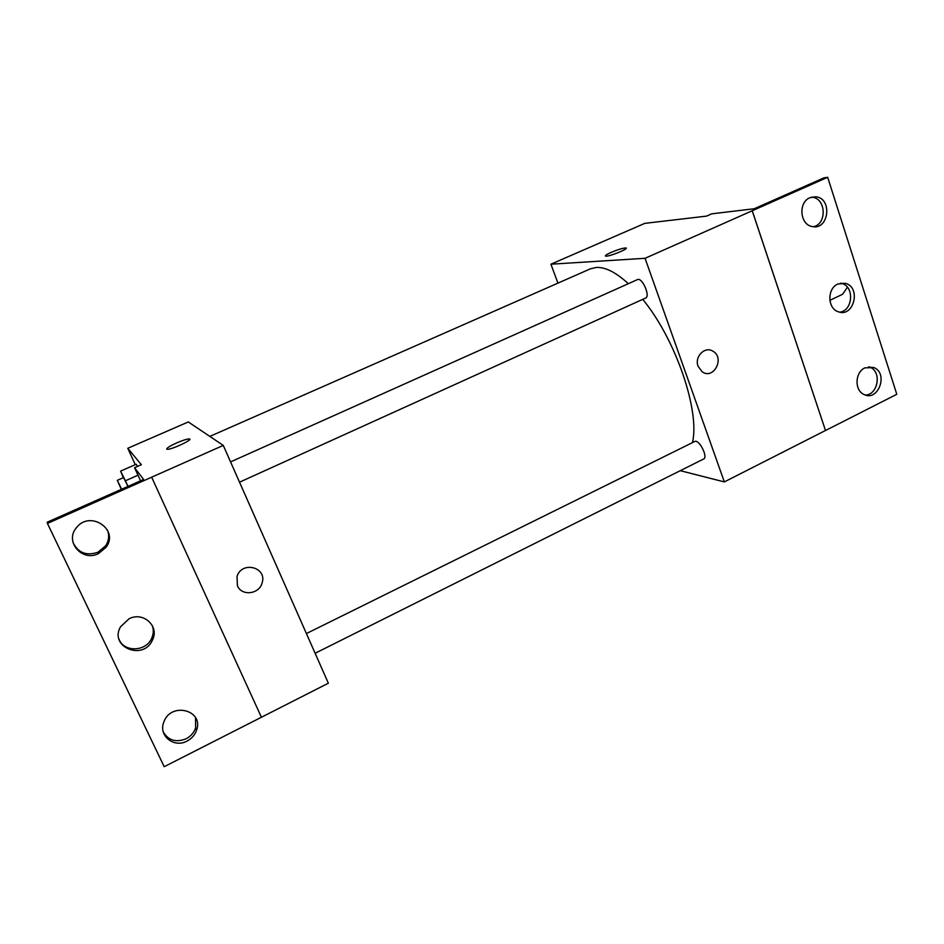 <?xml version="1.0" encoding="UTF-8"?>
<svg xmlns="http://www.w3.org/2000/svg" width="944" height="944" viewBox="0 0 944 944"><rect width="100%" height="100%" fill="white"/><g stroke="black" fill="none" stroke-linecap="round" stroke-linejoin="round"><path stroke-width="1.42" d="M829.847 300.345L842.567 294.292L847.405 287.236M557.939 283.129L550.907 264.202L644.799 223.362L706.466 216.129L711.67 213.84L754.256 208.742L823.935 177.85L827.676 177.295L752.203 210.772L825.504 430.523L752.262 210.76M827.676 177.295L896.8 394.285L825.504 430.523M550.907 264.202L645.059 258.302L724.343 481.912L825.445 430.511M724.343 481.912L680.282 470.69M315.131 653.272L703.634 459.008C708.366 457.203 698.985 438.83 694.713 441.509L306.411 633.554M239.528 482.183L645.602 298.056C650.676 296.333 642.109 276.958 637.448 279.613L230.572 461.899M628.35 283.684C616.031 272.427 605.387 267.01 596.407 267.423L590.46 268.804L209.839 436.399M692.436 442.642C700.177 411.265 675.798 339.38 642.734 299.366M698.088 366.307C694.218 356.69 705.003 345.823 712.968 351.227C725.169 357.977 713.522 380.184 702.159 371.759L698.088 366.307C694.218 356.69 705.003 345.823 712.968 351.227L712.968 351.227C725.169 357.977 713.511 380.184 702.159 371.759M645.059 258.302L752.203 210.772M626.202 248.178L625.789 247.965C622.828 248.083 617.931 249.558 611.087 252.414C617.931 249.558 622.828 248.071 625.789 247.965C630.096 248.225 609.022 256.851 605.718 256.166C604.549 255.8 606.343 254.55 611.087 252.414C606.343 254.561 604.549 255.812 605.718 256.166M864.881 367.865C855.004 372.172 854.296 390.214 863.819 394.38C878.05 402.274 888.859 373.435 873.884 367.558L864.881 367.865M809.964 197.709C797.892 202.323 799.946 225.144 812.501 226.584C829.092 230.183 832.549 197.921 815.663 196.777L809.964 197.709M837.824 284.038C826.991 288.475 827.369 308.605 838.296 311.756C853.754 317.892 861.483 287.271 845.446 283.365L837.824 284.038M865.436 395.04C878.109 394.781 881.944 371.724 870.038 367.251L868.61 366.756M813.492 226.713C827.274 223.881 825.976 197.98 811.958 197.249L811.321 197.202M839.771 312.157C852.987 310.765 854.627 286.386 841.67 283.436L840.455 283.165M223.28 445.415L328.347 683.208L164.197 766.705L47.436 523.436L223.28 445.415L188.293 421.956L127.77 448.282L141.352 464.731L134.555 467.717L143.618 479.469L47.2 522.209L47.436 523.436M237.416 585.728L237.027 576.465C241.735 560.677 267.164 567.132 262.161 582.696C259.576 594.248 241.676 596.514 237.416 585.728C241.676 596.514 259.576 594.248 262.161 582.696L262.161 582.696M136.278 464.224L137.435 466.454L136.278 464.224L120.631 471.103L128.065 486.361M135.287 464.66L127.77 448.282M189.756 439.184L189.178 438.948C186.877 439.019 182.747 440.317 176.788 442.866C182.747 440.317 186.877 439.007 189.178 438.936C194.464 438.96 171.525 449.816 167.289 449.285C165.766 448.624 168.929 446.477 176.788 442.866C170.286 445.816 166.923 447.869 166.71 449.049M151.654 477.204L261.429 717.275M129.151 618.721L120.561 626.745C108.654 647.053 143.512 661.26 152.468 640.02C159.654 626.356 143.346 611.299 129.151 618.721M98.353 553.668L106.106 547.249C119.522 529.572 89.916 509.772 76.452 527.72C64.334 541.372 82.022 562.093 98.353 553.668M187.065 741.075C191.785 738.574 194.971 734.892 196.623 730.031C203.963 710.03 170.781 701.64 163.867 722.007C158.037 735.529 173.932 748.439 187.065 741.075M134.555 467.717L140.573 480.815M118.979 639.064C123.758 652.552 146.084 651.844 151.689 638.215C153.601 633.943 153.801 629.707 152.267 625.494M72.971 542.375C77.963 552.783 86.246 556.099 97.857 552.299L105.551 545.915C108.855 540.877 109.504 535.626 107.51 530.162M163.312 732.048C168.457 740.509 176.056 742.751 186.11 738.774C190.818 736.285 193.98 732.627 195.632 727.8L195.514 717.617M123.298 477.699L120.631 471.103M127.959 486.408L123.581 477.581L117.316 480.343L121.328 489.358M125.469 480.744L138.001 475.21M121.646 489.204L117.316 480.343M841.67 283.436L845.446 283.365M811.958 197.249L815.663 196.777M870.038 367.251L873.884 367.558M195.632 727.8L196.623 730.031M105.551 545.915L106.106 547.249M151.689 638.215L152.468 640.02"/></g></svg>

